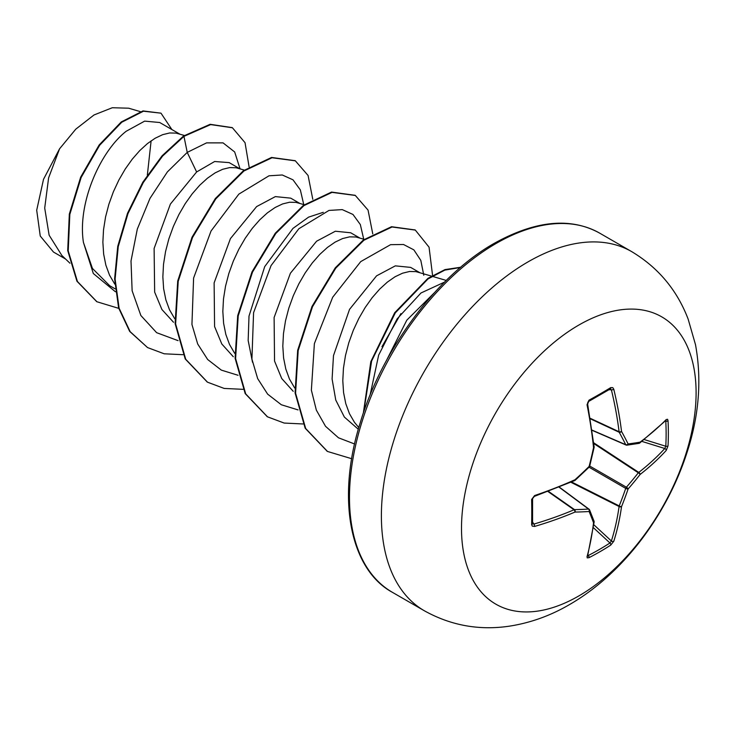 <?xml version="1.0" encoding="UTF-8"?>
<svg xmlns="http://www.w3.org/2000/svg" width="734" height="734" viewBox="0 0 734 734"><rect width="100%" height="100%" fill="white"/><g stroke="black" fill="none" stroke-linecap="round" stroke-linejoin="round"><path stroke-width="1.1" d="M587.888 555.005L588.292 555.491A1.771 0.991 63 0 1 588.943 557.693L587.218 557.868L587.035 556.702A331.64 174.059 -115.8 0 0 593.54 522.773A331.676 86.557 -132.4 0 0 589.099 511.506A331.676 119.926 -159.2 0 1 574.997 512.066A331.64 207.428 -175.5 0 1 534.609 526.434L532.278 526.131L531.636 524.608A330.19 103.173 -103.4 0 0 531.636 499.459L534.609 495.542A331.64 174.05 -4.2 0 0 574.997 479.733A331.676 232.559 -27.7 0 0 589.099 466.457A331.676 232.559 -92.3 0 0 593.54 447.612A331.64 174.059 -115.8 0 0 587.035 404.728L588.943 400.204A330.19 103.173 -16.6 0 0 600.073 393.938A330.19 103.173 -16.6 0 0 610.725 387.625A1.771 1.083 58.7 0 1 610.385 388.901L610.514 388.846M588.292 555.491A328.428 247.743 24.3 0 0 609.954 542.986L611.385 540.986A329.869 206.327 -124.5 0 0 619.092 506.515A1.771 0.908 -63.3 0 1 619.193 505.909A329.915 264.524 -99.6 0 0 625.717 488.385A1.771 0.881 -60 0 1 626.396 487.211A329.915 264.524 -20.4 0 0 638.305 472.797A1.771 0.908 -56.7 0 1 638.782 472.412A329.869 206.327 4.5 0 0 664.784 448.502L665.793 446.254A1.771 1.046 3.1 0 0 668.032 445.859L666.215 450.447A331.64 207.428 -175.5 0 1 640.085 474.485A331.676 265.937 159.6 0 1 628.102 488.982A331.676 265.937 80.4 0 1 621.542 506.607A331.64 207.428 55.5 0 1 613.789 541.252L610.725 545.114A330.19 249.074 -155.7 0 1 600.073 551.647A330.19 249.074 -155.7 0 1 588.943 557.693M578.805 595.953A165.875 95.769 -60 0 1 461.502 528.232A165.875 95.769 -60 0 1 578.805 325.07A165.875 95.769 -60 0 1 696.098 392.8A165.875 95.769 -60 0 1 578.805 595.953M610.725 387.625L612.789 387.644L613.789 389.286A331.64 207.428 55.5 0 1 621.542 431.445A331.676 119.936 39.2 0 1 628.102 443.942A331.676 86.548 12.4 0 0 640.085 442.152A331.64 174.05 -4.2 0 0 666.215 419.554L667.564 419.288L668.032 420.71A330.19 249.074 35.7 0 1 668.362 433.363A330.19 249.074 35.7 0 1 668.032 445.859M419.756 272.653L410.664 267.396L395.332 265.855L376.57 275.846L349.54 309.363L333.484 355.605L332.098 379.001L335.759 400.058L344.374 417.068L358.32 429.262M431.436 276.085L415.958 271.635L409.59 271.479L402.562 273.195L395.085 276.746L387.387 282.095L379.689 289.104L372.211 297.637L365.183 307.509L358.816 318.483L353.302 330.318L348.806 342.75L345.485 355.485L343.448 368.239L342.796 380.707L343.567 392.617L345.797 403.691L349.448 413.673L354.476 422.344L358.807 427.555M179.839 134.129L159.709 122.514L144.644 121.128L126.165 131.276C100.145 151.599 77.281 203.346 83.437 242.431L92.447 268.461L109.724 285.737L115.128 288.857M184.353 135.46L176.041 133.12L169.673 132.964L162.645 134.671L155.168 138.231L147.47 143.57L139.763 150.589L132.294 159.122L125.266 168.985L118.899 179.968L113.375 191.803L108.88 204.236L105.558 216.97L103.531 229.724L102.87 242.192L103.65 254.102L105.87 265.176L109.531 275.158L114.788 284.141M239.816 168.765L229.155 162.609L214.64 161.508L196.629 171.958L170.398 204.061L154.112 248.468L154.654 292.104L161.92 309.519L173.518 322.254M244.303 170.077L236.018 167.756L229.65 167.591L222.622 169.306L215.145 172.866L207.447 178.206L199.749 185.216L192.271 193.748L185.243 203.621L178.876 214.594L173.362 226.43L168.866 238.862L165.545 251.597L163.508 264.35L162.856 276.819L163.627 288.728L165.856 299.802L169.508 309.785L174.765 318.776M299.793 203.391L290.701 198.143L275.369 196.602L256.616 206.593L230.43 238.605L214.126 282.874L214.576 326.538L221.796 343.98L233.311 356.742M304.28 204.713L296.004 202.382L289.627 202.226L282.599 203.933L275.131 207.493L267.424 212.832L259.726 219.842L252.248 228.384L245.229 238.247L238.853 249.221L233.339 261.065L228.843 273.488L225.522 286.232L223.485 298.977L222.833 311.455L223.613 323.355L225.833 334.429L229.485 344.411L234.742 353.403M359.779 238.018L350.687 232.77L335.355 231.228L316.593 241.22L290.398 273.241L274.112 317.51L274.544 361.064L281.728 378.524L293.215 391.305M364.257 239.339L355.981 237.009L349.613 236.853L342.585 238.559L335.108 242.119L327.41 247.459L319.703 254.478L312.234 263.011L305.206 272.874L298.839 283.856L293.316 295.692L288.82 308.124L285.498 320.859L283.471 333.612L282.81 346.081L283.59 357.99L285.81 369.055L289.462 379.047L294.729 388.029M65.583 259.038L53.49 252.056L40.251 236.018L36.7 210.236L43.526 179.261L59.582 148.782L75.795 129.147L94.007 114.972L112.284 107.742L128.67 108.201L140.313 111.623M151.112 140.836L147.35 175.068M59.582 148.782L48.609 177.848L44.71 208.052L49.132 235.201L61.895 255.524L69.941 263.194M196.629 171.958L187.234 152.397L206.575 142.873L223.053 142.873L234.678 151.975L240.055 168.829M115.44 291.765L93.319 273.525L83.437 242.431M178.078 340.64L156.636 332.685L140.864 315.51L132.129 290.783L131.01 260.974L137.313 229.081L150.002 198.354L167.38 171.912L187.234 152.397L183.959 136.359L210.649 124.597L232.421 127.762L245.037 142.69L249.101 166.866M118.743 308.363L96.934 301.757L77.428 281.498L68.216 250.854L69.831 214.392L81.153 177.454L99.64 145.277L121.743 122.239L143.469 111.21L160.985 113.164L171.884 129.542M183.454 136.074L162.086 155.801L142.8 182.252L127.496 213.291L117.734 246.385L114.614 278.819L118.624 307.941L129.67 331.392L147.543 347.567L130.166 331.676L119.119 308.234L115.11 279.103L118.238 246.67L127.991 213.576L143.295 182.537L162.581 156.085L183.959 136.359L183.454 136.074L210.144 124.303L232.173 127.624M96.686 301.61L76.932 281.214L67.712 250.56L69.326 214.108L80.657 177.169L99.145 144.993L121.248 121.954L142.965 110.926L160.985 113.164M370.092 395.066L378.661 355.118L397.122 318.877L420.977 292.985L444.575 282.085M400.938 313.583L381.955 346.705M252.505 362.247L248.165 340.512L249 316.088L264.717 266.616L292.985 228.384L308.601 217.126L323.29 212.31M303.738 204.547L300.353 189.913L292.994 179.821L282.278 174.986L269.02 175.793L238.844 194.125L211.043 230.999L193.593 278.067L191.941 324.456L197.694 343.989L207.649 359.495L221.338 370.119L238.055 375.276M363.725 239.183L360.33 224.549L352.971 214.456L342.255 209.612L328.997 210.419L298.83 228.751L271.029 265.635L253.579 312.693L251.918 359.091L257.671 378.616L267.635 394.13L281.315 404.746L298.032 409.902M423.793 275.259L420.802 260.359L413.857 249.863L403.517 244.495L390.58 244.67L360.733 261.607L332.695 297.233L314.381 343.595L311.372 390.158L316.345 410.123L325.529 426.307L338.493 437.803L354.586 443.978M434.363 292.756L406.81 320.162L386.295 360.816M147.543 347.567L164.205 353.797L183.078 354.706M312.785 199.29L308.078 175.472L295.343 160.829L272.066 157.746L243.936 170.994L215.805 198.877L192.528 237.504L178.215 281.296L175.628 323.933L185.711 359.247L207.52 382.194L224.182 388.433L243.055 389.332M372.771 233.926L368.055 210.098L355.32 195.455L332.043 192.372L303.913 205.621L275.782 233.513L252.505 272.131L238.201 315.932L235.605 358.568L245.697 393.883L267.506 416.829L284.168 423.059L303.032 423.968M432.565 275.397L429.06 247.174L415.306 230.081L392.029 226.999L363.899 240.247L335.768 268.139L312.491 306.757L298.178 350.558L295.582 393.195L305.674 428.509L327.492 451.456L351.687 458.713M460.383 267.497L444.822 270.112L427.968 278.966L395.287 312.886L371.615 361.027L363.78 411.829M295.086 160.682L271.562 157.452L243.431 170.701L215.301 198.593L192.024 237.21L177.72 281.003L175.123 323.639L185.216 358.954L207.272 382.047M355.072 195.308L331.539 192.079L303.408 205.337L275.278 233.228L252.01 271.846L237.697 315.648L235.109 358.275L245.193 393.589L267.259 416.683M415.059 229.944L391.534 226.714L363.394 239.954L335.264 267.846L311.987 306.473L297.674 350.274L295.086 392.91L305.179 428.225L327.236 451.309M460.677 267.249L444.969 269.598L427.885 278.388L394.699 312.721L370.817 361.66L363.339 413.123M626.396 445.07A1.771 1.018 -66.6 0 1 626.056 445.024A1.771 1.018 -66.6 0 1 625.717 444.676A1.771 1.284 -26.4 0 0 628.102 443.942A1.771 1.376 -97.3 0 1 626.396 445.07M592.09 430.133L625.717 444.676A329.915 119.293 -140.8 0 0 619.193 432.253A1.771 0.945 -65 0 1 619.092 431.757A1.771 0.881 -7 0 0 621.542 431.445A1.771 1.22 -29 0 1 619.193 432.253L590.338 418.811M590.255 418.316L619.092 431.757A329.869 206.327 -124.5 0 0 611.385 389.818L609.954 389.002M532.444 523.25L533.866 524.085A329.869 206.327 4.5 0 0 574.043 509.791A1.771 0.945 -55 0 1 574.52 509.625A329.915 119.293 20.8 0 0 588.549 509.066A1.771 1.018 -53.4 0 1 589.017 509.185A1.771 1.018 -53.4 0 1 589.219 509.451A1.771 1.376 -22.7 0 1 589.595 509.928A1.771 1.771 0 0 0 589.017 509.185L559.336 487.128M587.035 556.702A1.771 1.294 15.3 0 0 587.613 556.033L594.136 522.021A1.771 1.165 6.8 0 0 594.109 521.709M594.035 521.204A1.771 1.44 -20.2 0 1 593.54 522.773A1.771 1.165 6.8 0 0 594.136 522.021A1.771 1.771 0 0 0 594.035 521.204L589.595 509.928A1.771 1.376 -22.7 0 1 589.099 511.506A1.771 1.284 -93.6 0 0 588.549 509.066L559.134 487.211M593.393 527.682L609.954 542.986A1.771 1.046 56.9 0 1 610.725 545.114M593.797 524.727L611.385 540.986A1.771 1.239 17.6 0 0 613.789 541.252M570.896 482.275L619.092 506.515A1.771 1.138 8 0 0 621.542 506.607A1.771 0.642 22 0 1 619.193 505.909L571.593 481.972M547.986 491.532L574.043 509.791A1.771 0.881 -113 0 1 574.997 512.066A1.771 1.22 -91 0 0 574.52 509.625L548.454 491.358M589.053 467.209L625.717 488.385A1.771 0.596 18.9 0 0 628.102 488.982A1.771 0.596 41.1 0 0 626.396 487.211L589.723 466.044M534.609 526.434A1.771 0.716 -106.4 0 0 533.866 524.085L532.609 522.103M593.778 443.547L638.305 472.797A1.771 0.642 38 0 1 640.085 474.485A1.771 1.138 52 0 0 638.782 472.412L593.696 442.795M531.636 524.608A1.771 1.083 1.3 0 0 532.572 523.681L532.572 498.588L534.334 496.404L574.658 480.614A1.771 1.771 0 0 0 575.117 480.32L574.915 480.33M531.636 499.459A1.771 0.954 -1.2 0 0 532.572 498.588M641.901 441.4L664.784 448.502A1.771 1.239 42.4 0 1 666.215 450.447M534.609 495.542A1.771 0.67 71.2 0 1 534.334 496.404M589.2 467.063A1.771 1.771 0 0 0 589.668 466.246A1.771 0.505 14.6 0 1 589.099 466.457A1.771 0.505 45.4 0 1 589.2 467.063L575.117 480.32L574.997 479.733A1.771 0.853 65.9 0 1 574.658 480.614M644.269 439.574L665.793 446.254A328.428 247.753 -144.3 0 0 666.123 433.831A328.428 247.753 -144.3 0 0 665.793 421.243A1.771 0.991 -3 0 0 668.032 420.71M665.353 420.435L665.931 420.389A1.771 1.294 -135.3 0 0 666.215 419.554M639.452 443.171A1.771 1.165 -126.8 0 0 639.736 443.033A1.771 1.165 -126.8 0 0 640.085 442.152A1.771 1.44 -99.8 0 1 638.975 443.364A1.771 1.771 0 0 0 639.736 443.033L665.931 420.389M589.668 466.246L594.109 447.419A1.771 1.771 0 0 0 594.136 446.868A1.771 0.853 -5.9 0 1 593.54 447.612L594.017 447.235M587.035 404.728A1.771 0.67 -11.2 0 0 587.64 404.058L587.695 402.92C587.365 403.994 588.723 399.388 587.64 404.058L594.136 446.868M588.943 400.204A1.771 0.954 61.2 0 1 588.659 401.443L587.64 404.058M609.046 389.717L611.385 389.818A1.771 0.716 -13.6 0 0 613.789 389.286M424.335 610.761A207.346 119.715 -60 0 1 392.552 444.611A207.346 119.715 -60 0 1 528.012 261.891A207.346 119.715 -60 0 1 631.68 251.624L599.779 233.201A207.346 119.715 120 0 0 496.101 243.468A207.346 119.715 120 0 0 360.642 426.188A207.346 119.715 120 0 0 392.424 592.338L424.335 610.761C450.667 625.405 478.807 630.57 508.763 626.258C530.021 623.038 550.261 615.826 569.483 604.596C622.615 574.034 666.564 515.589 686.767 453.254C699.034 416.095 701.943 379.891 695.493 344.65L688.134 319.079C677.032 290.031 658.214 267.543 631.68 251.624M665.793 421.243L665.178 421.142M588.659 401.443L610.385 388.901M392.424 592.338C350.448 569.667 335.998 499.634 360.229 422.756C382.038 349.246 437.262 275.415 494.331 243.293C535.572 220.429 570.713 217.071 599.779 233.201M232.421 127.762L231.916 127.477M96.934 301.757L96.438 301.472M446.244 280.434L432.097 276.278M294.839 160.535L295.343 160.829M207.016 381.9L207.52 382.194M354.825 195.161L355.32 195.455M267.002 416.536L267.506 416.829M414.811 229.797L415.306 230.081M326.988 451.171L327.492 451.456M592.118 430.344L626.056 445.024A1.771 1.771 0 0 0 626.983 445.153L638.975 443.364M587.374 555.51L587.613 556.033"/></g></svg>
